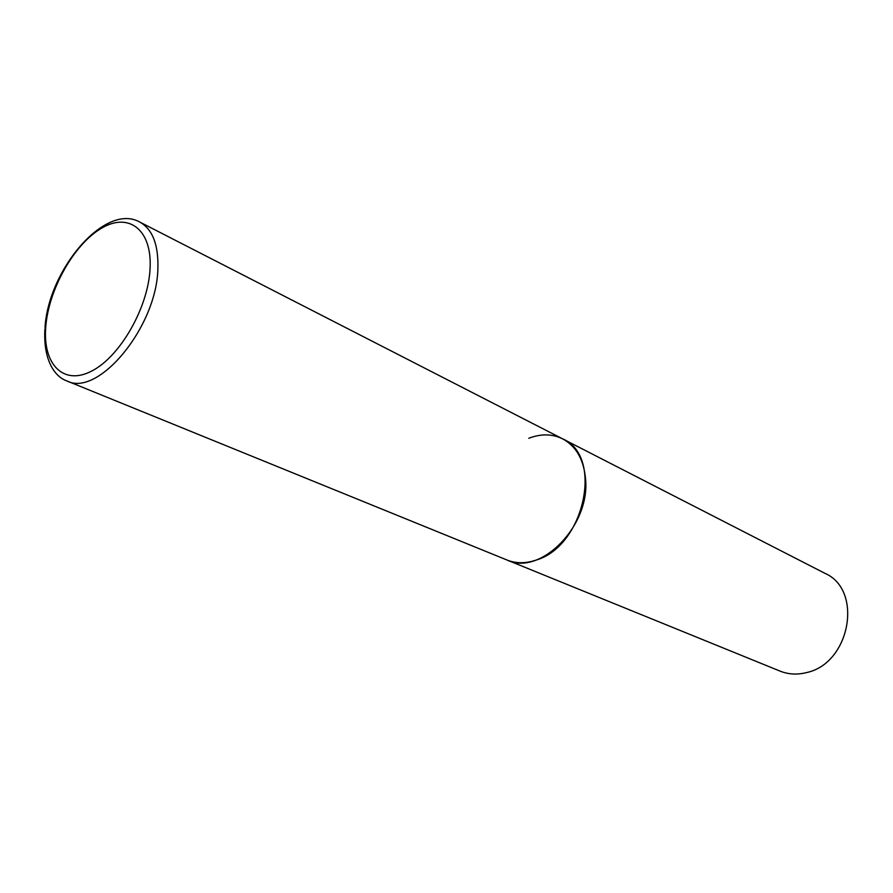 <?xml version="1.0" encoding="UTF-8"?>
<svg xmlns="http://www.w3.org/2000/svg" width="893" height="893" viewBox="0 0 893 893"><rect width="100%" height="100%" fill="white"/><g stroke="black" fill="none" stroke-linecap="round" stroke-linejoin="round"><path stroke-width="1.34" d="M585.518 478.536C583.665 459.393 576.052 446.165 562.668 438.865C603.791 455.854 584.502 546.483 535.8 560.19C525.475 563.606 515.897 563.561 507.079 560.045C540.466 576.476 590.708 525.497 585.518 478.536M528.768 438.296C540.957 433.596 552.265 433.775 562.668 438.865L824.953 573.339C863.419 589.893 850.326 663.532 806.502 672.585C797.215 674.941 788.407 674.449 780.091 671.123L66.83 380.909C98.197 397.686 157.045 326.648 157.894 268.257C158.507 244.503 152.446 229.099 139.71 222.022C104.95 202.443 48.434 269.708 45.007 327.53M150.091 268.134C152.089 229.043 128.212 211.786 100.898 228.597C73.606 244.872 48.535 289.801 45.755 326.905C42.585 364.21 63.336 386.055 91.845 370.986C120.321 356.508 148.517 306.991 150.091 268.134M562.668 438.865L139.71 222.022M44.907 328.97C43.098 359.667 54.473 376.69 66.83 380.909"/></g></svg>
